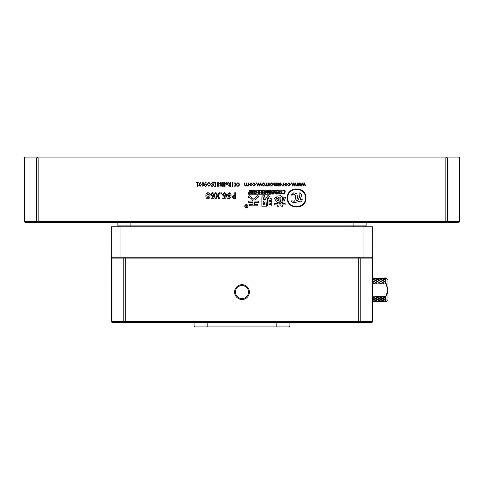<?xml version="1.0" encoding="UTF-8"?>
<svg xmlns="http://www.w3.org/2000/svg" width="484" height="484" viewBox="0 0 484 484"><rect width="100%" height="100%" fill="white"/><g stroke="black" fill="none" stroke-linecap="round" stroke-linejoin="round"><path stroke-width="0.73" d="M363.968 257.246L363.968 226.754L372.68 226.754L372.68 257.246L359.249 257.246L358.741 258.117L125.259 258.117L124.751 257.246L123.771 258.117L111.937 258.117L111.937 321.715L123.771 321.715L123.771 258.117L125.259 258.117L124.751 257.246L359.249 257.246L124.751 257.246L123.771 258.117L125.259 258.117L125.259 321.715L358.741 321.715L358.741 258.117L125.259 258.117L125.259 321.715L123.771 321.715L123.771 258.117L111.937 258.117L111.937 321.715L111.32 321.715L111.32 258.117L111.937 258.117L112.191 257.246L124.751 257.246L111.32 257.246L111.32 226.754L120.032 226.754L120.032 257.246M363.968 226.754L120.032 226.754M459.8 221.527L458.929 222.398L37.631 222.398L36.651 221.527L36.651 157.929L37.631 157.058L38.139 157.929L38.139 221.527L37.631 222.398L25.071 222.398L24.817 221.527L36.651 221.527L36.651 157.929L24.817 157.929L25.071 157.058L446.369 157.058L445.861 157.929L38.139 157.929L38.139 221.527L445.861 221.527L446.369 222.398L25.071 222.398L24.2 221.527L24.2 157.929L25.071 157.058L37.631 157.058L38.139 157.929L24.817 157.929L24.817 221.527L24.2 221.527L24.2 157.929L24.817 157.929L25.071 157.058L24.2 157.929L24.817 157.929L24.817 221.527L24.2 221.527L25.071 222.398L24.2 221.527L25.071 222.398L24.817 221.527L38.139 221.527L37.631 222.398L36.651 221.527L445.861 221.527L445.861 157.929L447.349 157.929L447.349 221.527L446.369 222.398L447.349 221.527L459.183 221.527L459.183 157.929L459.8 157.929L459.8 221.527L458.929 222.398L446.369 222.398L445.861 221.527L445.861 157.929L447.349 157.929L447.349 221.527L445.861 221.527L459.183 221.527L458.929 222.398L459.8 221.527L459.183 221.527L458.929 222.398L459.8 221.527L459.183 221.527L459.183 157.929L447.349 157.929L446.369 157.058L458.929 157.058L459.183 157.929L447.349 157.929L446.369 157.058L445.861 157.929L36.651 157.929L37.631 157.058L458.929 157.058L459.8 157.929L459.8 221.527M207.152 326.942L194.955 326.942L194.084 326.071L289.916 326.071L289.045 326.942L194.955 326.942L194.084 326.071L289.916 326.071L289.916 322.586L289.916 326.071L289.045 326.942L207.152 326.942L207.152 322.586L207.152 326.942M194.084 322.586L194.084 326.071L194.084 322.586M242 299.499A7.405 7.405 0 0 1 234.595 292.094A7.405 7.405 0 0 1 242 284.689A7.405 7.405 0 0 1 249.405 292.094A7.405 7.405 0 0 1 242 299.499A7.405 7.405 0 0 1 234.595 292.094A7.405 7.405 0 0 1 242 284.689A7.405 7.405 0 0 1 249.405 292.094A7.405 7.405 0 0 1 242 299.499M242 285.56A6.534 6.534 0 0 0 235.466 292.094A6.534 6.534 0 0 0 242 298.628L240.258 298.392L242 298.628A6.534 6.534 0 0 0 248.534 292.094A6.534 6.534 0 0 0 242 285.56L243.742 285.796L242 285.56A6.534 6.534 0 0 0 235.466 292.094A6.534 6.534 0 0 0 242 298.628A6.534 6.534 0 0 0 248.534 292.094A6.534 6.534 0 0 0 242 285.56L240.258 285.796L242 285.56M112.191 322.586L111.32 321.715L125.259 321.715L124.751 322.586L112.191 322.586L111.937 321.715L112.191 322.586L359.249 322.586L124.751 322.586L123.771 321.715L124.751 322.586L125.259 321.715L358.741 321.715L359.249 322.586L360.229 321.715L372.063 321.715L372.063 258.117L360.229 258.117L360.229 321.715L358.741 321.715L359.249 322.586L371.809 322.586L372.68 321.715L372.063 321.715L371.809 322.586L359.249 322.586L360.229 321.715L372.063 321.715L371.809 322.586M243.742 298.392L242 298.628L243.742 298.392M359.249 257.246L360.229 258.117L360.229 321.715L358.741 321.715L358.741 258.117L360.229 258.117L359.249 257.246L371.809 257.246L372.063 258.117L358.741 258.117L359.249 257.246M372.68 321.715L372.68 258.117L372.063 258.117L371.809 257.246L372.68 258.117L372.68 321.715L372.063 321.715L372.063 258.117L372.68 258.117L371.809 257.246M377.472 301.151L375.85 300.582L377.466 299.874L379.099 300.588L377.472 301.151L375.85 300.582L377.466 299.874L379.099 300.588L377.472 301.151M375.735 301.58L377.351 301.187L375.729 300.631L374.102 301.181L375.735 301.58L374.102 301.181L375.729 300.631L377.351 301.187L375.735 301.58M372.68 301.538L373.981 301.217L375.614 301.605L372.68 301.659L375.614 301.605L373.981 301.217L372.722 301.532M385.639 300.413L385.948 300.044L385.748 300.364L384.562 299.814L385.748 299.203L385.748 301.49L384.562 301.181L385.936 300.425L384.447 301.151L382.814 300.582L384.441 299.874L385.748 300.461L384.447 301.151L382.814 300.582L384.441 299.874L385.948 300.419M385.748 301.895L382.814 301.889L385.748 301.895L384.562 301.841L385.748 301.895L385.869 301.508M383.231 301.895L385.639 301.895L383.231 301.895M384.417 301.072L385.748 301.544L384.441 301.217L382.814 301.605L385.748 301.701M373.981 297.908L372.68 298.707L373.981 297.908L375.614 298.9L373.987 299.759L372.68 299.076L373.987 299.759L375.614 298.9L372.68 297.037L378.125 300.074L372.68 297.013L373.866 297.835L372.68 298.574M385.748 297.025L385.748 298.574L384.562 297.829L385.936 296.547L385.748 298.574L384.562 297.829L385.748 297.025M383.044 296.801L382.312 296.45L382.874 296.45L383.044 296.801L385.748 296.873L384.447 297.757L383.044 296.801L385.948 296.553L387.926 289.916L387.926 280.115L387.926 299.717L385.948 301.695L387.926 299.717L387.926 289.916L385.748 283.031L384.974 283.364L385.409 283.031L383.485 283.031L382.814 282.565L384.441 281.513L385.748 282.353L385.748 282.946L385.936 282.704M379.843 282.916L372.68 279.153L380 283.031L375.977 280.575M380 283.031L380.515 283.382L378.657 283.031L380.515 283.382L379.329 282.565L380.95 281.513L382.578 282.571L381.918 283.031L380 283.031L381.918 283.031L381.483 283.364L381.918 283.031M372.68 278.808L373.981 278.439L375.614 278.923L373.987 279.552L372.68 279.032L375.759 280.466L377.224 279.77M378.827 296.45L377.472 297.757L376.08 296.801L378.875 296.801L377.472 297.757L376.08 296.801L379.516 296.468L378.827 296.45L381.392 298.138L385.101 300.074M375.348 296.45L376.032 296.468L375.348 296.45L373.987 297.757L372.68 296.867L373.987 297.757L375.39 296.801L372.68 296.801L375.39 296.801L375.348 296.45L381.616 300.074M373.025 283.031L373.539 283.382L372.68 283.031L372.983 283.382L373.539 283.382L373.025 283.031L374.955 283.031L374.513 283.364L376.274 283.031L376.473 283.382L376.274 283.031L374.513 283.364L374.955 283.031L372.68 282.783M376.032 296.468L376.08 296.801L376.032 296.468M379.565 296.801L382.354 296.801L380.962 297.757L379.432 296.535L382.354 296.801L382.312 296.45L385.948 298.447L385.748 299.203L385.936 298.761L384.447 299.759L382.814 298.894L384.441 297.908L385.748 298.713L384.447 299.759L382.814 298.894L384.441 297.908L385.948 298.761M385.936 282.692L387.926 289.916L385.748 296.873M384 283.382L382.814 282.565L384.441 281.513L385.948 282.71L385.748 280.738L385.948 282.71L385.748 282.353L385.409 283.031L383.485 283.031L384 283.382L383.437 283.382L384 283.382M383.243 283.031L383.437 283.382L383.243 283.031L381.483 283.364L383.243 283.031M378.434 283.031L377.992 283.364L378.657 283.031L377.992 283.364L378.434 283.031L376.516 283.031L375.85 282.565L377.466 281.513L379.099 282.571L378.434 283.031L376.516 283.031L377.024 283.382L376.516 283.031M376.473 283.382L377.024 283.382L376.473 283.382M385.034 281.349L385.748 281.791L385.034 281.349M385.748 280.284L385.948 280.623L385.748 280.284L384.447 281.367L382.814 280.442L384.441 279.649L385.936 280.605L384.471 281.422L385.936 280.835M385.748 280.169L385.748 279.05L385.675 280.206M385.748 279.032L384.447 279.552L382.814 278.917L384.441 278.439L385.948 279.117L384.562 278.409L385.748 278.131L385.948 278.826L385.748 278.167M385.748 278.131L382.814 278.082L385.948 278.288L384.562 277.943L385.748 277.937L387.926 280.115L385.748 277.937M387.708 292.003L387.351 293.322M384.441 301.217L382.814 301.605L385.748 301.665L385.748 300.794M379.093 296.801L380.841 297.835L379.22 298.828L377.587 297.829L379.093 296.801L380.841 297.835L379.22 298.828L377.587 297.829L379.093 296.801M382.578 296.801L384.326 297.835L382.699 298.828L381.071 297.829L382.802 296.801L384.326 297.835L382.699 298.828L381.071 297.829L382.669 296.698L381.071 297.829M375.614 296.801L377.351 297.835L375.735 298.828L374.102 297.829L375.614 296.801L377.351 297.835L375.735 298.828L374.102 297.829L375.614 296.801M372.68 300.364L373.866 299.82L372.68 299.209L373.866 299.82L372.68 300.364M377.472 299.759L375.85 298.894L377.466 297.908L379.099 298.9L377.472 299.759L375.85 298.894L377.466 297.908L379.099 298.9L377.472 299.759M375.735 300.54L374.102 299.814L375.729 298.961L377.351 299.82L375.735 300.54L374.102 299.814L375.729 298.961L377.351 299.82L375.735 300.54M373.987 301.151L372.68 300.709L373.987 301.151L375.614 300.588L373.981 299.874L372.68 300.455L373.981 299.874L375.614 300.588L373.987 301.151M380.962 299.759L379.329 298.894L380.95 297.908L382.578 298.9L380.962 299.759L379.329 298.894L380.95 297.908L382.578 298.9L380.962 299.759M379.22 300.54L377.587 299.814L379.208 298.961L380.841 299.82L379.22 300.54L377.587 299.814L379.208 298.961L380.841 299.82L379.22 300.54M382.699 300.54L381.071 299.814L382.693 298.961L384.326 299.82L382.699 300.54L381.071 299.814L382.693 298.961L384.326 299.82L382.699 300.54M380.962 301.151L379.329 300.582L380.95 299.874L382.578 300.588L380.962 301.151L379.329 300.582L380.95 299.874L382.578 300.588L380.962 301.151M379.22 301.58L377.587 301.181L379.208 300.631L380.841 301.187L379.22 301.58L377.587 301.181L379.208 300.631L380.841 301.187L379.22 301.58M379.099 301.605L377.466 301.217L375.85 301.605L377.472 301.828L375.85 301.605L377.466 301.217L379.099 301.605L377.472 301.828L378.972 301.423M375.735 301.895L374.102 301.841L375.735 301.895M372.68 301.895L375.614 301.889L372.68 301.701M375.185 301.895L372.777 301.895L375.185 301.895M384.326 301.187L382.693 300.631L381.071 301.181L382.699 301.58L381.071 301.181L382.693 300.631L384.326 301.187L382.699 301.58L384.199 301.012M380.962 301.828L379.329 301.605L380.95 301.217L382.578 301.605L379.329 301.605L380.95 301.217L382.578 301.605L380.962 301.828M379.22 301.895L377.587 301.841L379.22 301.895M377.466 301.853L379.099 301.889L375.85 301.889L377.441 301.671M378.663 301.895L376.159 301.895L378.663 301.895M382.699 301.895L384.326 301.841L382.699 301.895M380.95 301.853L379.329 301.889L380.932 301.671M382.148 301.895L379.637 301.895L382.148 301.895M299.65 196.552L299.935 192.632L301.804 194.659L300.165 199.577L302.288 199.71L301.574 201.737L301.471 201.144L300.745 201.066L294.266 202.754L291.955 202.094L291.084 200.799L294.284 201.235C294.998 200.999 295.403 199.19 295.494 195.814L293.879 194.235L292.584 194.411L290.963 195.373L293.721 192.826L296.613 193.533C297.642 195.984 297.593 198.392 296.474 200.739L298.198 199.995L299.65 196.552M305.41 197.998C305.991 209.36 287.224 209.36 287.798 197.998C287.224 186.636 305.991 186.636 305.41 197.998M287.296 197.998C286.697 185.989 306.523 185.989 305.912 197.998C306.523 210.008 286.697 210.008 287.296 197.998M280.75 205.978L280.895 204.932L278.99 204.932L278.99 206.311L277.368 206.172L277.465 204.932L274.658 204.932L274.658 203.601L277.465 203.601L277.465 202.312L278.941 202.312L278.941 203.601L280.895 203.601L280.895 202.312L282.372 202.312L282.372 203.601L285.13 203.601L285.13 204.932L282.372 204.932L282.372 206.311L280.75 205.978M283.987 197.073L285.463 197.502L284.368 201.072L282.892 200.739L283.987 197.073M280.653 195.693L282.462 197.03L282.462 201.12L280.799 200.933L280.895 197.454L280.224 197.03L278.324 197.266L278.131 198.597L276.558 198.077L277.036 196.123L280.653 195.693M280.702 201.792L279.419 202.264L278.227 199.408L279.752 198.791L280.702 201.792M275.844 197.454L277.61 200.739L276.273 201.411L274.368 198.168L275.844 197.454M269.013 198.978L270.302 198.978L270.302 198.077L271.778 198.077L271.778 205.978L267.537 205.978L267.537 198.507L269.013 198.507L269.013 198.978M270.302 204.599L270.302 203.074L269.013 203.074L269.013 204.599L270.302 204.599M269.013 200.267L269.013 201.743L270.302 201.743L270.302 200.267L269.013 200.267M265.063 202.264L265.063 200.981L263.538 200.981L263.538 202.264L265.063 202.264M265.063 204.835L265.063 203.601L263.538 203.601L263.538 204.835L265.063 204.835M267.114 198.458L266.636 206.172L261.874 206.172L261.874 196.982L262.401 195.935L264.397 195.693L264.923 197.169L263.968 197.169L263.538 197.696L263.538 199.644L265.111 199.644L268.015 195.409L269.346 196.504L267.114 198.458M259.134 196.837C256.726 197.599 255.268 199.009 254.753 201.072L258.662 201.072L258.662 202.457L254.614 202.457L254.614 204.502L257.899 204.502L257.899 205.833L249.423 205.833L249.423 204.502L252.944 204.502L252.944 202.457L248.758 202.457L248.758 201.072L252.805 201.072C252.073 198.978 250.488 197.726 248.044 197.315L249.278 195.645L253.707 199.22L257.851 195.554L259.134 196.837M246.398 204.617A1.633 1.633 0 0 0 244.765 206.244A1.633 1.633 0 0 0 246.398 207.878A1.633 1.633 0 0 0 248.032 206.244A1.633 1.633 0 0 0 246.398 204.617M246.398 207.751A1.506 1.506 0 0 0 247.905 206.244A1.506 1.506 0 0 0 246.398 204.744A1.506 1.506 0 0 0 244.892 206.244A1.506 1.506 0 0 0 246.398 207.751M283.563 190.908L282.589 191.023L282.801 190.412L283.902 190.206L285.082 190.72L285.215 192.088L284.289 193.564L281.869 193.987L282.003 193.322L283.818 193.074L284.38 192.148L284.308 191.247L283.563 190.908M282.003 192.118L281.119 193.576L278.512 193.594L278.397 192.196L279.268 190.756L281.863 190.744L282.003 192.118M281.168 192.166L281.143 191.259L279.722 191.247L279.232 193.086L280.666 193.08L281.168 192.166M276.055 191.979L275.239 190.273L276.14 190.273L276.872 191.743L277.489 190.273L278.276 190.273L277.29 194.072L276.001 194.072L274.954 193.037L276.055 191.979M275.801 192.941L276.666 193.455L276.951 192.36L275.801 192.941M272.534 190.932L272.704 190.273L274.882 190.273L273.896 194.072L271.802 194.072L271.978 193.406L273.285 193.406L273.514 192.511L272.298 192.511L272.468 191.852L273.684 191.852L273.926 190.932L272.534 190.932M270.84 194.048L248.365 194.048L249.653 190.266L272.135 190.266L270.84 194.048M272.31 190.145L270.931 194.175L248.189 194.175L249.569 190.145L272.31 190.145M269.219 191.452L267.9 193.606L267.029 193.606L267.803 190.714L268.408 190.714L267.755 193.08L269.201 190.714L269.691 190.714L269.891 193.08L270.502 190.714L271.052 190.714L270.278 193.606L269.382 193.606L269.219 191.452M266.545 192.124L265.855 193.225L263.804 193.243L263.713 192.178L264.397 191.083L266.442 191.071L266.545 192.124M265.891 192.154L265.873 191.464L264.754 191.452L264.373 192.856L265.498 192.85L265.891 192.154M261.493 192.009L260.852 190.714L261.56 190.714L262.134 191.833L262.618 190.714L263.236 190.714L262.461 193.606L261.445 193.606L260.628 192.82L261.493 192.009M261.293 192.747L261.971 193.134L262.195 192.305L261.293 192.747M258.438 192.009L257.803 190.714L258.51 190.714L259.085 191.833L259.569 190.714L260.186 190.714L259.412 193.606L258.396 193.606L257.579 192.82L258.438 192.009M258.244 192.747L258.922 193.134L259.146 192.305L258.244 192.747M256.98 192.124L256.29 193.225L254.239 193.243L254.148 192.178L254.832 191.083L256.877 191.071L256.98 192.124M256.326 192.154L256.308 191.464L255.189 191.452L254.808 192.856L255.933 192.85L256.326 192.154M250.851 191.325L249.78 193.606L249.157 193.606L250.7 190.714L251.384 190.714L251.335 192.916L252.485 190.714L253.199 190.714L253.192 193.606L252.515 193.606L252.66 191.319L251.444 193.606L250.785 193.606L250.851 191.325M301.689 185.989L301.157 185.989L302.058 182.91L302.645 182.91L303.323 185.354L304.079 182.91L304.611 182.91L305.567 185.989L304.981 185.989L304.345 183.442L303.601 185.989L303.069 185.989L302.331 183.442L301.689 185.989M297.17 185.989L296.644 185.989L297.545 182.91L298.126 182.91L298.809 185.354L299.566 182.91L300.092 182.91L301.048 185.989L300.467 185.989L299.826 183.442L299.082 185.989L298.555 185.989L297.811 183.442L297.17 185.989M292.657 185.989L292.124 185.989L293.032 182.91L293.613 182.91L294.29 185.354L295.046 182.91L295.579 182.91L296.535 185.989L295.948 185.989L295.313 183.442L294.568 185.989L294.036 185.989L293.298 183.442L292.657 185.989M291.41 182.855L291.755 183.2L291.41 183.545L291.065 183.2L291.41 182.855M288.089 183.599L288.089 183.121L288.942 182.855L290.424 184.38L288.815 186.044L288.089 185.886L288.089 185.354L288.803 185.566L289.843 184.422L288.833 183.333L288.089 183.599M286.008 182.855L287.556 184.416L285.941 186.044L284.423 184.464L286.008 182.855M286.976 184.434L285.971 183.333L285.009 184.446L285.971 185.566L286.976 184.434M282.033 185.977L282.033 185.445L282.414 185.566L283.146 184.477L283.146 182.91L283.678 182.91L283.678 185.989L283.146 185.989L283.146 185.378L282.033 185.977M279.002 184.567L281.131 184.289L280.157 183.333L279.22 183.666L279.22 183.188L280.296 182.855L281.712 184.434L280.284 186.044L279.002 184.567M281.131 184.767L279.534 184.767L280.272 185.566L281.131 184.767M273.799 184.797L273.799 182.91L274.331 182.91L274.331 184.646L275.015 185.566L275.765 184.634L275.765 182.91L276.297 182.91L276.297 184.7L276.987 185.566L277.731 184.628L277.731 182.91L278.264 182.91L278.264 185.989L277.731 185.989L277.731 185.457L276.745 186.044L275.856 185.384L274.827 186.044L273.799 184.797M271.56 182.855L273.109 184.416L271.488 186.044L269.975 184.464L271.56 182.855M272.522 184.434L271.524 183.333L270.556 184.446L271.524 185.566L272.522 184.434M267.585 185.977L267.585 185.445L267.961 185.566L268.699 184.477L268.699 182.91L269.231 182.91L269.231 185.989L268.699 185.989L268.699 185.378L267.585 185.977M265.407 185.977L265.407 185.445L265.783 185.566L266.521 184.477L266.521 182.91L267.053 182.91L267.053 185.989L266.521 185.989L266.521 185.378L265.407 185.977M263.538 182.855L265.087 184.416L263.465 186.044L261.953 184.464L263.538 182.855M264.5 184.434L263.502 183.333L262.54 184.446L263.502 185.566L264.5 184.434M257.754 185.989L257.222 185.989L258.129 182.91L258.71 182.91L259.394 185.354L260.144 182.91L260.676 182.91L261.632 185.989L261.051 185.989L260.41 183.442L259.666 185.989L259.14 185.989L258.396 183.442L257.754 185.989M256.514 182.855L256.853 183.2L256.508 183.545L256.163 183.2L256.514 182.855M253.186 183.599L253.186 183.121L254.039 182.855L255.522 184.38L253.912 186.044L253.186 185.886L253.186 185.354L253.9 185.566L254.941 184.422L253.931 183.333L253.186 183.599M251.105 182.855L252.654 184.416L251.039 186.044L249.52 184.464L251.105 182.855M252.073 184.434L251.075 183.333L250.107 184.446L251.075 185.566L252.073 184.434M244.317 184.797L244.317 182.91L244.85 182.91L244.85 184.646L245.533 185.566L246.283 184.634L246.283 182.91L246.81 182.91L246.81 184.7L247.506 185.566L248.25 184.628L248.25 182.91L248.776 182.91L248.776 185.989L248.25 185.989L248.238 185.457L247.263 186.044L246.374 185.384L245.34 186.044L244.317 184.797M245.878 205.845L245.491 205.186L246.568 206.111L247.058 205.186L247.058 207.364L245.733 206.783L246.205 206.202L245.878 205.845M246.441 207.122L246.767 206.353L246.023 206.765L246.441 207.122M234.002 195.076L234.776 195.076L234.776 192.771L235.599 192.771L235.599 198.87L233.875 198.87L231.806 197.042L234.002 195.076M234.776 198.198L234.776 195.742L234.062 195.742L232.623 197.012L233.99 198.198L234.776 198.198M227.492 198.7L227.492 198.029L228.502 198.271L230.287 195.766L228.871 196.637L227.117 194.743L229.065 192.692C230.493 192.977 231.158 193.896 231.062 195.457C231.152 197.405 230.305 198.567 228.515 198.942L227.492 198.7M229.077 195.966L230.245 194.798L229.071 193.364L227.934 194.659L229.077 195.966M222.803 198.7L222.803 198.029L223.82 198.271L225.604 195.766L224.189 196.637L222.434 194.743L224.376 192.692C225.81 192.977 226.476 193.896 226.373 195.457C226.464 197.405 225.617 198.567 223.832 198.942L222.803 198.7M224.394 195.966L225.556 194.798L224.382 193.364L223.251 194.659L224.394 195.966M221.212 192.692L221.69 193.177L221.206 193.661L220.722 193.177L221.212 192.692M217.086 195.845L215.144 192.771L216.112 192.771L217.612 195.367L219.161 192.771L220.129 192.771L218.109 195.832L219.978 198.87L219.01 198.87L217.588 196.335L216.039 198.87L215.144 198.87L217.086 195.845M210.982 198.7L210.982 198.029L211.992 198.271L213.777 195.766L212.361 196.637L210.607 194.743L212.555 192.692C213.982 192.977 214.648 193.896 214.551 195.457C214.642 197.405 213.795 198.567 212.01 198.942L210.982 198.7M212.567 195.966L213.734 194.798L212.561 193.364L211.423 194.659L212.567 195.966M207.993 192.692C209.445 193.062 210.092 194.06 209.941 195.699C210.117 197.472 209.421 198.549 207.854 198.942C206.384 198.561 205.736 197.526 205.924 195.845C205.773 194.12 206.462 193.074 207.993 192.692M209.118 195.736L207.92 193.364L206.741 195.778L207.896 198.271L209.118 195.736M232.417 186.382L232.417 182.462L232.943 182.462L232.943 186.382L232.417 186.382M229.295 184.229L228.424 182.462L228.974 182.462L229.803 184.156L230.396 184.156L230.396 182.462L230.928 182.462L230.928 186.382L229.779 186.382L228.539 185.257L229.295 184.229M229.071 185.257L230.396 185.947L230.396 184.592L229.071 185.257M226.796 185.076L225.562 183.745L226.796 182.414L228.037 183.745L226.796 185.076M226.064 183.745L226.796 184.664L227.534 183.745L226.796 182.831L226.064 183.745M222.694 186.382L222.694 182.462L223.221 182.462L223.221 184.295L224.528 184.295L224.528 182.462L225.054 182.462L225.054 186.382L224.528 186.382L224.528 184.731L223.221 184.731L223.221 186.382L222.694 186.382M220.771 184.707L219.712 183.563L220.952 182.414L222.168 183.702L220.952 182.849L220.244 183.515L222.077 185.354L220.952 186.431L219.827 185.305L220.952 185.971L221.551 185.42L220.771 184.707M217.746 186.382L217.746 182.462L218.272 182.462L218.272 186.382L217.746 186.382M215.071 182.758L215.071 185.868L214.448 186.273L215.943 186.273L215.313 185.868L215.313 182.758L215.943 182.353L214.448 182.353L215.071 182.758M211.46 185.239L211.641 186.195L212.736 186.322L213.874 185.275L213.674 184.604L211.484 183.321L212.482 182.444L214.067 183.369L213.716 182.432L212.482 182.299L211.242 183.448L213.632 185.366L212.736 186.177L211.46 185.239M207.17 184.307L208.9 186.322L210.691 184.307L208.9 182.299L207.17 184.307M210.401 184.307L209.923 185.705L208.9 186.177L207.461 184.307L208.9 182.444L210.401 184.307M204.871 184.192L204.98 182.873L205.639 182.492L206.565 183.012L205.639 182.353L204.436 184.325L204.732 185.844L205.573 186.273L206.716 184.924L205.676 183.938L204.871 184.192M204.678 184.573L205.676 184.132L206.474 184.948L206.208 185.808L205.603 186.128L204.98 185.802L204.678 184.573M203.982 184.331L202.899 182.353L201.798 184.295L202.869 186.322L203.982 184.331M203.74 184.331L203.413 185.874L202.869 186.177L202.04 184.295L202.899 182.492L203.455 182.855L203.74 184.331M201.296 184.331L200.219 182.353L199.118 184.295L200.182 186.322L201.296 184.331M201.054 184.331L200.733 185.874L200.182 186.177L199.36 184.295L200.219 182.492L200.775 182.855L201.054 184.331M197.617 185.578L197.617 182.795L198.392 182.353L196.595 182.353L197.375 182.795L197.375 186.273L198.367 185.783L197.617 185.578M237.668 183.303A1.252 1.252 0 0 1 238.921 184.555A1.252 1.252 0 0 1 237.668 185.814L237.668 186.279A1.724 1.724 0 0 0 239.392 184.555A1.724 1.724 0 0 0 237.668 182.831L237.668 183.303M235.92 184.791A1.252 1.252 0 0 1 234.686 185.814L234.686 186.279A1.724 1.724 0 0 0 236.41 184.555A1.724 1.724 0 0 0 234.686 182.831L234.686 183.303A1.252 1.252 0 0 1 235.92 184.319L235 184.319L235 184.791L235.92 184.791M459.183 157.929L459.8 157.929L458.929 157.058L459.183 157.929M117.854 222.398L117.854 225.883L366.146 225.883L366.146 222.398M117.854 225.883L118.725 226.754L117.854 225.883M365.275 226.754L366.146 225.883L365.275 226.754M111.235 298.186C111.235 286.177 111.235 286.177 111.235 298.186C111.235 310.196 111.235 310.196 111.235 298.186L111.32 298.186M111.32 307.491L111.32 308.066M111.32 283.098L111.32 286.177M111.235 283.388L111.32 283.043M111.235 282.65L111.32 283.019M111.32 258.117L111.937 258.117L112.191 257.246L111.32 258.117L111.32 321.715M372.68 301.49L373.739 301.012M372.68 300.794L373.866 301.187M372.68 299.13L374.646 300.074M385.748 299.203L385.748 300.358M372.68 279.353L373.715 279.77M378.936 282.68L379.444 283.031M382.312 296.45L382.669 296.698M375.838 296.801L375.53 296.577M374.955 283.031L375.614 282.571L373.981 281.513L372.68 282.347M385.748 283.031L384.974 283.364L385.748 283.031M380.805 279.583L385.948 282.341M382.699 280.381L381.071 279.601L382.693 278.959L384.326 279.601L382.699 280.381M380.962 279.552L379.329 278.917L380.95 278.439L382.578 278.923L380.962 279.552M379.22 278.881L377.587 278.409L379.208 278.1L380.841 278.409L379.22 278.881M377.472 278.385L375.85 278.082L379.099 278.082L377.32 278.403M375.735 278.07L374.102 277.943L375.735 278.07M372.777 278.034L373.866 277.943L372.68 277.937M373.829 278.403L372.68 278.131M374.096 278.354L374.773 278.264M372.68 278.796L373.007 278.705M384.284 279.583L385.948 280.339M372.68 280.109L373.569 279.71M374.362 279.395L376.498 278.705M377.581 278.354L378.252 278.264M377.351 279.601L375.729 278.959L374.102 279.601L375.735 280.381L377.459 279.546L375.85 278.917L377.466 278.439L379.099 278.923L377.472 279.552M377.847 279.395L378.797 279.056M379.081 278.966L379.982 278.705M381.071 278.354L381.743 278.264M383.183 279.044L382.741 278.911M385.748 279.758L384.562 279.25M384.447 279.292L385.748 279.861M381.331 279.395L382.281 279.056M382.56 278.966L383.461 278.705M384.556 278.354L385.228 278.264M377.472 281.367L375.85 280.442L377.466 279.649L379.099 280.448L377.472 281.367M375.735 282.487L374.102 281.434L375.729 280.508L377.351 281.44L375.735 282.487M380.962 281.367L379.329 280.442L380.95 279.649L382.578 280.448L380.962 281.367M379.22 282.487L377.587 281.434L379.208 280.508L380.841 281.44L379.22 282.487M373.987 278.385L375.614 278.082L372.68 278.04M372.68 278.742L373.866 278.409L372.68 278.167M382.699 278.07L384.326 277.943L382.699 278.07M380.962 278.385L379.329 278.082L382.578 278.082L380.962 278.385M372.68 280.278L373.981 279.649L375.614 280.448L373.987 281.367L372.68 280.617M372.68 282.196L373.866 281.44L372.68 280.75M382.699 278.881L381.071 278.409L382.693 278.1L384.326 278.409L382.699 278.881M379.22 280.381L377.587 279.601L379.208 278.959L380.841 279.601L379.22 280.381M382.699 282.487L381.071 281.434L382.693 280.508L384.326 281.44L382.699 282.487M380.714 278.131L379.238 278.239M379.22 278.07L380.841 277.943M375.735 278.881L374.102 278.409L375.729 278.1L377.351 278.409L375.735 278.881M373.957 281.712L372.68 282.245M374.259 281.531L375.705 280.72M382.947 282.656L384.417 281.712M382.396 298.791L381.198 299.644M276.848 326.942L276.848 322.586L276.848 326.942M130.922 222.398L130.922 226.754M353.078 222.398L353.078 226.754M382.033 282.946L383.364 282.946L382.033 282.946M385.524 282.946L385.942 282.946L385.524 282.946"/></g></svg>
